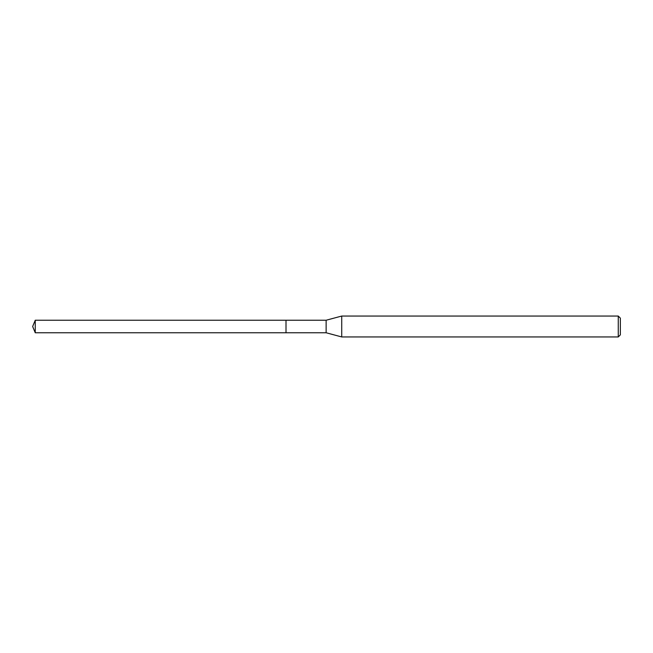 <?xml version="1.0" encoding="UTF-8"?>
<svg xmlns="http://www.w3.org/2000/svg" width="653" height="653" viewBox="0 0 653 653"><rect width="100%" height="100%" fill="white"/><g stroke="black" fill="none" stroke-linecap="round" stroke-linejoin="round"><path stroke-width="0.98" d="M35.246 332.769L32.65 326.5L35.246 320.231L35.246 332.769L286.006 332.769L286.006 320.231L286.006 332.769L326.133 332.769L326.133 320.231L341.731 316.052L618.26 316.052L620.35 318.142L620.35 334.858L620.35 318.142M35.246 320.231L326.133 320.231M341.731 316.052L341.731 336.948L618.26 336.948L618.26 316.052M618.26 336.948L620.35 334.858M326.133 332.769L341.731 336.948"/></g></svg>
